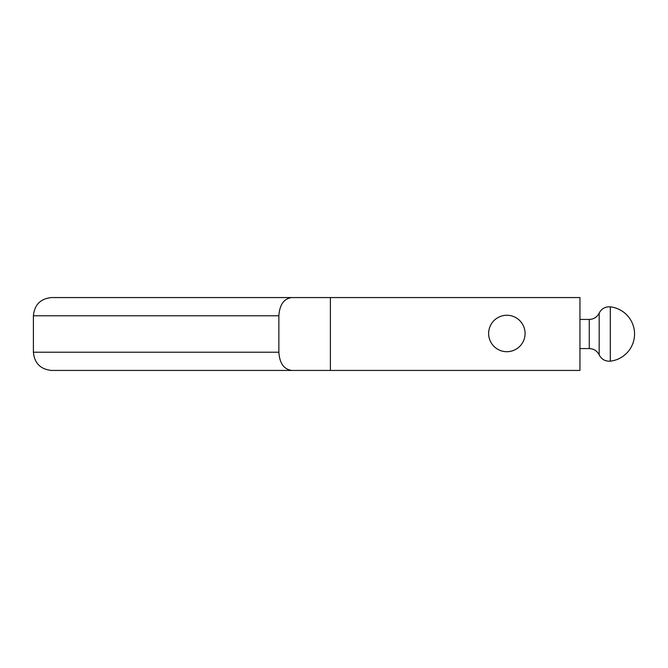 <?xml version="1.0" encoding="UTF-8"?>
<svg xmlns="http://www.w3.org/2000/svg" width="668" height="668" viewBox="0 0 668 668"><rect width="100%" height="100%" fill="white"/><g stroke="black" fill="none" stroke-linecap="round" stroke-linejoin="round"><path stroke-width="1" d="M291.741 297.561C283.917 298.646 279.616 304.717 278.857 315.78L33.4 315.78C34.477 304.717 40.556 298.646 51.62 297.561L579.949 297.561L579.949 370.439L51.62 370.439C40.556 369.354 34.477 363.283 33.4 352.22L278.857 352.22C279.616 363.283 283.917 369.354 291.741 370.439M490.863 342.216A18.22 18.22 0 0 1 498.119 317.492A18.22 18.22 0 0 1 522.844 324.748A18.22 18.22 0 0 1 515.587 349.473A18.22 18.22 0 0 1 490.863 342.216M330.384 297.561L330.384 370.439M278.857 315.78L278.857 352.22M610.31 306.846L610.31 361.154A27.33 27.33 0 0 0 610.31 306.846C605.258 306.545 601.551 308.633 599.179 313.1L599.179 334L599.179 313.1C597.1 317.133 593.802 319.237 589.268 319.429L589.268 348.571C593.802 348.763 597.1 350.867 599.179 354.9L599.179 334M33.4 315.78L33.4 352.22M579.949 348.571L589.268 348.571M579.949 319.429L589.268 319.429M610.31 361.154C605.258 361.455 601.551 359.367 599.179 354.9"/></g></svg>
